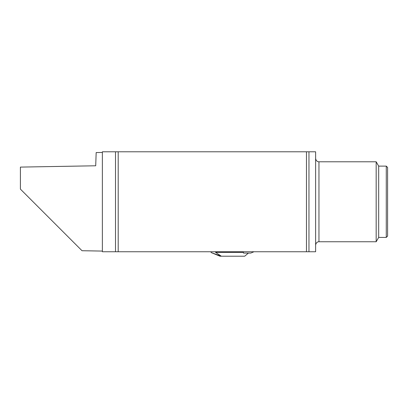 <?xml version="1.0" encoding="UTF-8"?>
<svg xmlns="http://www.w3.org/2000/svg" width="408" height="408" viewBox="0 0 408 408"><rect width="100%" height="100%" fill="white"/><g stroke="black" fill="none" stroke-linecap="round" stroke-linejoin="round"><path stroke-width="0.61" d="M102.372 251.751L102.372 151.786L115.505 151.786L115.505 251.751L102.372 251.751M102.372 152.454L96.171 152.561L95.707 165.781L20.4 167.096L20.4 189.108L82.023 250.726L102.372 251.083M306.459 151.786L308.963 151.786L308.963 251.751L306.459 251.751L306.459 151.786L115.505 151.786M318.959 241.755L318.959 161.782L376.171 161.782L376.171 241.755L318.959 241.755C318.908 241.602 316.124 241.745 315.624 245.086M386.269 237.42L378.675 237.42L378.675 166.117L386.269 166.117L386.269 237.42L387.6 236.089L387.6 167.448L386.269 166.117M387.6 229.77L387.6 201.766M248.406 253.082L244.678 256.214L221.345 256.214L215.592 252.374L221.345 256.214L219.968 256.214L211.15 252.562L221.299 256.199M216.98 254.837L216.194 254.551M214.414 253.873L213.486 253.511M243.413 251.751L243.459 253.082L250.767 253.082L253.985 251.751M215.562 251.751L215.592 252.374L243.433 252.374M211.15 252.562L211.069 251.751M308.963 251.751L315.624 251.751L315.624 151.786L308.963 151.786M306.459 251.751L115.505 251.751M118.198 251.751L118.198 151.786M318.959 161.782C318.908 161.935 316.124 161.792 315.624 158.452M378.675 166.117L376.171 161.782M378.675 237.42L376.171 241.755"/></g></svg>
